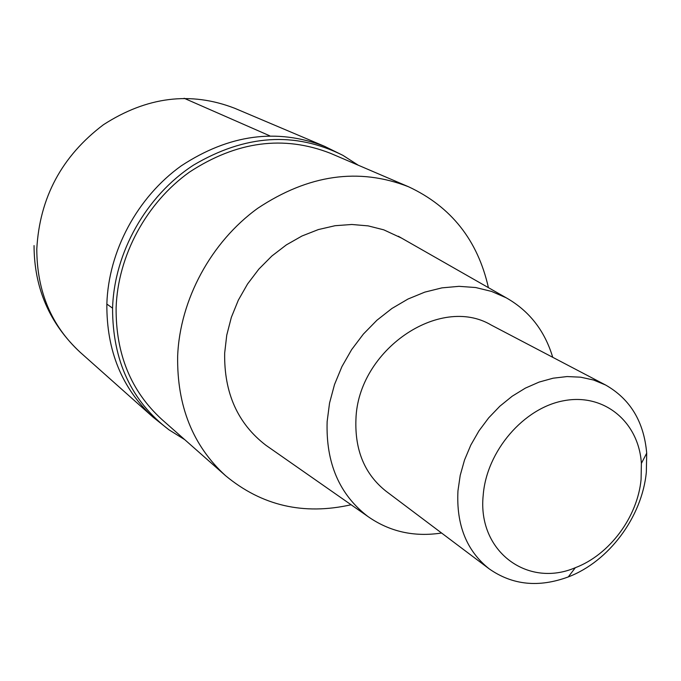 <?xml version="1.0" encoding="UTF-8"?>
<svg xmlns="http://www.w3.org/2000/svg" width="681" height="681" viewBox="0 0 681 681"><rect width="100%" height="100%" fill="white"/><g stroke="black" fill="none" stroke-linecap="round" stroke-linejoin="round"><path stroke-width="1.02" d="M184.713 439.637L169.016 429.847L153.131 417.223C121.976 388.502 106.542 350.792 106.849 304.066C108.449 251.068 137.375 197.201 181.257 165.841C229.105 134.421 276.929 127.943 324.709 146.389C276.929 127.943 229.114 134.421 181.257 165.841C137.375 197.201 108.449 251.068 106.849 304.066C106.542 350.792 121.976 388.51 153.131 417.223L80.154 352.264C49.534 323.62 34.169 288.063 34.05 245.577M169.016 429.847C131.356 401.194 112.544 360.632 112.569 308.161C114.263 252.472 146.134 195.992 193.404 165.177C245.109 134.591 294.941 131.314 342.918 155.353L358.274 165.219M408.574 186.773L330.438 153.293C283.568 134.991 236.579 141.256 189.48 172.097C146.287 202.878 117.753 255.852 116.111 307.974C115.761 354.094 130.999 391.252 161.831 419.436L225.547 475.678C192.834 445.757 176.864 405.876 177.656 356.044C179.903 299.691 211.067 242.019 257.69 208.318C308.519 174.54 358.81 167.364 408.574 186.773C451.145 206.666 477.764 240.291 488.413 287.654M351.098 504.757C303.641 515.44 261.793 505.745 225.547 475.678M401.424 238.027L383.769 229.837L368.157 225.879L351.813 224.483L335.086 225.709L318.342 229.574L301.981 236.001L286.369 244.879L271.872 256.005L258.831 269.131L247.561 283.977L238.324 300.176L231.336 317.372L226.756 335.137L224.67 353.081C223.981 392.911 237.72 423.642 265.896 445.263L269.131 447.528M441.569 533.019C414.065 537.215 389.472 531.674 367.783 516.411C339.368 494.534 325.824 462.952 327.135 421.65L329.553 403.024L334.516 384.527L341.93 366.591L351.626 349.642L363.382 334.073L376.916 320.24L391.907 308.484L407.996 299.036L424.808 292.123L441.96 287.867L459.045 286.335L475.704 287.535L491.546 291.408L506.264 297.827C529.265 310.894 544.749 330.711 552.725 357.295M605.596 385.012L491.222 325.058C439.824 294.337 357.848 350.119 355.933 419.351C354.767 450.388 364.786 474.334 385.982 491.18L489.154 568.822C466.579 550.844 456.176 524.83 457.964 490.78L460.22 475.338L464.536 459.981L470.818 445.059L478.93 430.911L488.677 417.862L499.845 406.216L512.172 396.231L525.374 388.119L539.131 382.075L553.151 378.193L567.103 376.559L580.689 377.189L593.611 380.032L605.596 385.012C630.265 399.057 643.971 421.777 646.703 453.163L646.329 472.214C642.072 516.922 608.967 561.467 568.303 576.909C538.765 587.839 512.384 585.141 489.154 568.822M483.195 495.274C486.54 451.094 523.851 407.706 564.174 400.658C604.515 393.116 638.804 422.169 641.383 463.412L641.085 479.45C637.535 517.117 609.546 554.768 575.317 567.707C527.341 588.265 477.304 551.159 483.195 495.274M184.125 98.268L269.736 135.808M342.918 155.353L324.709 146.389L234.724 108.279C190.595 91.22 146.841 96.702 103.444 124.717C61.835 156.153 39.617 197.584 36.791 249.025C36.91 291.323 51.356 325.739 80.154 352.264M112.569 308.161L106.849 304.066M367.783 516.411L265.896 445.263M506.264 297.827L398.308 236.247M641.383 463.412L646.703 453.163M575.317 567.707L568.303 576.909"/></g></svg>
